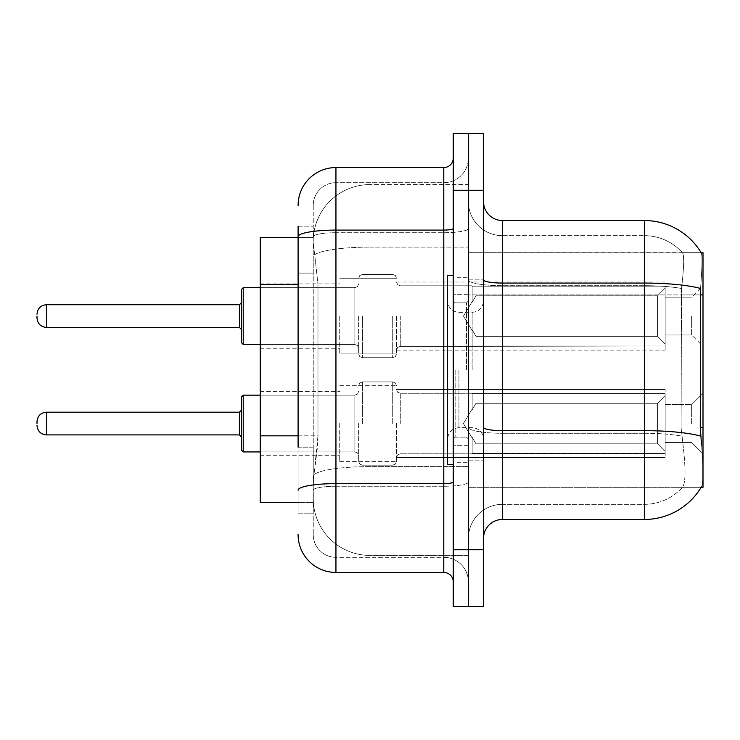 <?xml version="1.0" encoding="UTF-8"?>
<svg xmlns="http://www.w3.org/2000/svg" width="740" height="740" viewBox="0 0 740 740"><rect width="100%" height="100%" fill="white"/><g stroke="black" fill="none" stroke-linecap="round" stroke-linejoin="round"><path stroke-width="0.56" stroke-dasharray="3.7 2.78" d="M703 316.072L703 346.348L703 316.072M691.65 316.072L691.65 334.998L691.65 316.072M703 423.548L703 393.273L703 423.548M691.65 423.548L691.65 404.623L691.65 423.548M339.725 316.072L339.725 353.914L339.725 316.072M260.258 316.072L260.258 348.244L260.258 316.072M339.725 423.548L339.725 461.39L339.725 423.548M260.258 423.548L260.258 391.377L260.258 423.548M396.492 316.072L396.492 353.914L396.492 316.072M396.492 423.548L396.492 461.39L396.492 423.548M665.158 316.072L665.158 350.131L665.158 316.072L665.158 350.131L665.158 316.072L665.158 350.131L665.158 316.072L665.158 350.131L665.158 316.072L665.158 350.131L665.158 316.072L665.158 350.131L665.158 316.072L665.158 350.131L665.158 316.072L665.158 344.063L657.592 336.349L475.959 336.349L657.592 336.349L657.592 295.806L475.959 295.806L475.959 336.349L475.959 295.806L472.166 302.355L475.959 295.806L657.592 295.806L657.592 336.349L665.158 344.063L665.158 286.177L665.158 345.978L665.158 286.177L472.166 286.177L665.158 286.177L665.158 288.091L657.592 295.806L665.158 288.091L665.158 345.978L472.166 345.978L665.158 345.978L665.158 344.063L657.592 336.349L475.959 336.349L472.166 329.8L475.959 336.349L657.592 336.349L657.592 295.806L475.959 295.806L475.959 336.349L475.959 295.806L472.166 302.355L472.166 285.807L472.166 302.355L475.959 295.806L657.592 295.806L657.592 336.349L665.158 344.063L665.158 286.177L665.158 345.978L665.158 286.177L472.166 286.177L665.158 286.177L665.158 288.091L657.592 295.806L665.158 288.091L665.158 345.978L472.166 346.348L472.166 329.8L472.166 345.978L665.158 345.978L665.158 344.063L657.592 336.349L475.959 336.349L472.166 329.8L475.959 336.349L657.592 336.349L657.592 295.806L475.959 295.806L475.959 336.349L475.959 295.806L472.166 302.355L472.166 285.807L472.166 302.355L475.959 295.806L657.592 295.806L657.592 336.349L665.158 344.063L665.158 286.177L665.158 345.978L665.158 286.177L472.166 286.177L665.158 286.177L665.158 288.091L657.592 295.806L665.158 288.091L665.158 345.978L472.166 346.348L472.166 329.8L472.166 345.978L665.158 345.978L665.158 344.063L657.592 336.349L475.959 336.349L472.166 329.8L475.959 336.349L657.592 336.349L657.592 295.806L475.959 295.806L475.959 336.349L475.959 295.806L472.166 302.355L472.166 285.807L472.166 302.355L475.959 295.806L657.592 295.806L657.592 336.349L665.158 344.063L665.158 286.177L665.158 345.978L665.158 286.177L472.166 286.177L665.158 286.177L665.158 288.091L657.592 295.806L665.158 288.091L665.158 345.978L472.166 346.348L472.166 329.8L472.166 345.978L665.158 345.978L665.158 344.063L657.592 336.349L475.959 336.349L472.166 329.8L475.959 336.349L657.592 336.349L657.592 295.806L475.959 295.806L475.959 336.349L475.959 295.806L472.166 302.355L472.166 285.807L472.166 302.355L475.959 295.806L657.592 295.806L657.592 336.349L665.158 344.063L665.158 286.177L665.158 345.978L665.158 286.177L472.166 286.177L665.158 286.177L665.158 288.091L657.592 295.806L665.158 288.091L665.158 345.978L472.166 346.348L472.166 329.8L472.166 345.978L665.158 345.978L665.158 344.063L657.592 336.349L475.959 336.349L472.166 329.8L475.959 336.349L657.592 336.349L657.592 295.806L475.959 295.806L475.959 336.349L475.959 295.806L472.166 302.355L472.166 285.807L472.166 302.355L475.959 295.806L657.592 295.806L657.592 336.349L665.158 344.063L665.158 286.177L665.158 345.978L665.158 286.177L472.166 286.177L665.158 286.177L665.158 288.091L657.592 295.806L665.158 288.091L665.158 345.978L472.166 346.348L472.166 329.8L472.166 345.978L665.158 345.978L665.158 344.063L657.592 336.349L475.959 336.349L472.166 329.8L475.959 336.349L657.592 336.349L657.592 295.806L475.959 295.806L475.959 336.349L475.959 295.806L472.166 302.355L472.166 285.807L472.166 302.355L475.959 295.806L657.592 295.806L657.592 336.349L665.158 344.063L665.158 286.177L665.158 345.978L665.158 286.177L472.166 286.177L665.158 286.177L665.158 288.091L657.592 295.806L665.158 288.091L665.158 316.072M665.158 423.548L665.158 389.49L665.158 457.598L665.158 393.643L665.158 423.548L665.158 395.558L657.592 403.282L475.959 403.282L475.959 443.815L475.959 403.282L472.166 409.821L475.959 403.282L657.592 403.282L657.592 443.815L657.592 403.282L665.158 395.558L665.158 393.643L472.166 393.643L665.158 393.643L665.158 453.444L665.158 393.643L665.158 423.548L665.158 395.558L657.592 403.282L475.959 403.282L475.959 443.815L472.166 437.266L475.959 443.815L657.592 443.815L665.158 451.529L657.592 443.815L475.959 443.815L475.959 403.282L472.166 409.821L472.166 393.273L472.166 409.821L475.959 403.282L657.592 403.282L657.592 443.815L657.592 403.282L665.158 395.558L665.158 393.643L472.166 393.643L665.158 393.643L665.158 453.444L472.166 453.444L665.158 453.444L665.158 393.643L665.158 423.548L665.158 395.558L657.592 403.282L475.959 403.282L475.959 443.815L472.166 437.266L472.166 453.814L472.166 437.266L475.959 443.815L657.592 443.815L665.158 451.529L657.592 443.815L475.959 443.815L475.959 403.282L472.166 409.821L472.166 393.273L472.166 409.821L475.959 403.282L657.592 403.282L657.592 443.815L657.592 403.282L665.158 395.558L665.158 393.643L472.166 393.643L665.158 393.643L665.158 453.444L472.166 453.444L665.158 453.444L665.158 393.643L665.158 423.548L665.158 395.558L657.592 403.282L475.959 403.282L475.959 443.815L472.166 437.266L472.166 453.814L472.166 437.266L475.959 443.815L657.592 443.815L665.158 451.529L657.592 443.815L475.959 443.815L475.959 403.282L472.166 409.821L472.166 393.273L472.166 409.821L475.959 403.282L657.592 403.282L657.592 443.815L657.592 403.282L665.158 395.558L665.158 393.643L472.166 393.643L665.158 393.643L665.158 453.444L472.166 453.444L665.158 453.444L665.158 393.643L665.158 423.548L665.158 395.558L657.592 403.282L475.959 403.282L475.959 443.815L472.166 437.266L472.166 453.814L472.166 437.266L475.959 443.815L657.592 443.815L665.158 451.529L657.592 443.815L475.959 443.815L475.959 403.282L472.166 409.821L472.166 393.273L472.166 409.821L475.959 403.282L657.592 403.282L657.592 443.815L657.592 403.282L665.158 395.558L665.158 393.643L472.166 393.643L665.158 393.643L665.158 453.444L472.166 453.444L665.158 453.444L665.158 393.643L665.158 423.548L665.158 395.558L657.592 403.282L475.959 403.282L475.959 443.815L472.166 437.266L472.166 453.814L472.166 437.266L475.959 443.815L657.592 443.815L665.158 451.529L657.592 443.815L475.959 443.815L475.959 403.282L472.166 409.821L472.166 393.273L472.166 409.821L475.959 403.282L657.592 403.282L657.592 443.815L657.592 403.282L665.158 395.558L665.158 393.643L472.166 393.643L665.158 393.643L665.158 453.444L472.166 453.444L665.158 453.444L665.158 393.643L665.158 423.548L665.158 395.558L657.592 403.282L475.959 403.282L475.959 443.815L472.166 437.266L472.166 453.814L472.166 437.266L475.959 443.815L657.592 443.815L665.158 451.529L657.592 443.815L475.959 443.815L475.959 403.282L472.166 409.821L472.166 393.273L472.166 409.821L475.959 403.282L657.592 403.282L657.592 443.815L657.592 403.282L665.158 395.558L665.158 393.643L472.166 393.643L665.158 393.643L665.158 453.444L472.166 453.444L665.158 453.444L665.158 393.643L665.158 423.548L665.158 395.558L657.592 403.282L475.959 403.282L475.959 443.815L472.166 437.266L472.166 453.814L472.166 437.266L475.959 443.815L657.592 443.815L665.158 451.529L657.592 443.815L475.959 443.815L475.959 403.282L472.166 409.821L472.166 393.273L472.166 409.821L475.959 403.282L657.592 403.282L657.592 443.815L657.592 403.282L665.158 395.558L665.158 393.643L472.166 393.643L665.158 393.643L665.158 453.444L472.166 453.444L665.158 453.444L665.158 423.548M298.1 435.823L317.978 435.823L317.608 445.684L313.473 479.742L317.978 435.823L317.978 284.465L317.978 435.823L260.258 435.823L260.258 502.441L313.362 502.441L313.242 498.658A56.758 56.758 0 0 0 370 555.416L468.383 555.416L468.383 466.598L468.383 555.416L370 555.416L370 466.598L370 555.416A56.758 56.758 0 0 1 313.242 498.658L313.242 487.114L313.362 502.441L298.1 502.441M313.473 479.742L313.242 487.114L313.473 479.742M502.441 220.529L644.346 220.529A66.221 66.221 0 0 1 701.279 252.932C702.417 256.012 702.168 267.861 700.53 288.48C702.168 267.899 702.417 256.049 701.279 252.932L468.383 252.692L703 252.692L703 487.309L468.383 487.309L468.383 427.35L468.383 487.309L701.141 487.309L682.419 487.309L682.918 486.744L682.419 487.309L701.141 487.309L701.474 486.744C703.379 481.805 703.379 467.486 701.474 443.787C703.379 467.458 703.379 481.777 701.474 486.744A66.221 66.221 0 0 1 644.346 519.471L502.441 519.471L502.441 220.529A18.916 18.916 0 0 1 483.525 201.604L483.525 279.785L483.525 201.604M703 294.909L468.383 294.909L468.383 427.35L468.383 252.692L468.383 294.909L700.262 294.909L700.262 427.35L701.474 443.787M468.383 184.584L468.383 466.598L468.383 184.584L370 184.584L468.383 184.584M313.316 238.336C312.983 240.5 313.455 245.967 314.722 254.736L317.978 284.465L314.722 254.736C313.455 245.967 312.983 240.5 313.316 238.336L313.362 237.559L313.316 238.336A56.758 56.758 0 0 1 370 184.584A56.758 56.758 0 0 0 313.316 238.336A56.758 56.758 0 0 1 370 184.584L370 247.123L468.383 247.123L370 247.123L370 184.584M298.1 273.106L313.242 273.106L313.242 447.182L313.242 226.209L313.242 273.106L298.1 273.106L298.1 447.182L298.1 237.559L313.362 237.559L260.258 237.559L260.258 435.823M483.525 370L483.525 279.183L483.525 370M468.383 370L468.383 462.713L468.383 370M457.033 370L457.033 462.713L457.033 370M682.918 443.787C685.702 467.458 685.702 481.777 682.918 486.744A51.088 51.088 0 0 1 644.346 504.338L502.441 504.338L502.441 443.787L502.441 504.338L644.346 504.338A51.088 51.088 0 0 0 682.918 486.744C685.702 481.805 685.702 467.486 682.918 443.787L681.096 427.35L681.503 288.48C683.945 267.917 684.324 256.068 682.632 252.932L682.632 252.932A51.088 51.088 0 0 0 644.346 235.662A51.088 51.088 0 0 1 682.632 252.932C684.324 256.031 683.945 267.88 681.503 288.48L681.096 427.35L682.918 443.787M468.383 443.787L468.383 279.785L468.383 443.787M483.525 538.396L483.525 279.785L483.525 538.396A18.916 18.916 0 0 1 502.441 519.471M468.383 201.604L468.383 279.785L468.383 201.604A34.059 34.059 0 0 0 502.441 235.662A34.059 34.059 0 0 1 468.383 201.604A34.059 34.059 0 0 0 502.441 235.662L502.441 433.279A34.059 5.911 0 0 1 468.383 427.359A34.059 5.911 0 0 0 502.441 433.279L502.441 235.662L644.346 235.662L502.441 235.662M468.383 190.254L468.383 133.496L483.525 133.496L483.525 190.254L468.383 190.254L468.383 133.496L453.25 133.496L453.25 190.254L468.383 190.254L468.383 549.746L468.383 190.254M453.25 190.254L453.25 606.504L468.383 606.504L468.383 549.746L468.383 606.504L483.525 606.504L483.525 190.254M701.279 252.932A66.221 66.221 0 0 0 644.346 220.529L644.346 283.068A66.221 11.498 180 0 1 700.53 288.48L700.262 294.909L681.096 294.909L700.262 294.909M468.383 538.396A34.059 34.059 0 0 1 502.441 504.338A34.059 34.059 0 0 0 468.383 538.396A34.059 34.059 0 0 1 502.441 504.338M701.141 252.692L682.419 252.692L701.141 252.692M298.1 226.209L313.242 226.209L298.1 226.209L298.1 513.791L313.242 513.791L298.1 513.791L298.1 447.182L313.242 447.182L313.242 513.791L313.242 447.182L298.1 447.182M335.942 572.446L335.942 557.312A22.709 22.709 0 0 1 313.242 534.604L313.242 236.661L313.242 534.604A22.709 22.709 0 0 0 335.942 557.312L443.787 557.312L443.787 496.771L443.787 572.446L335.942 572.446A37.842 37.842 0 0 1 298.1 534.604M468.383 496.771L468.383 228.447L468.383 496.771M453.25 581.908L453.25 158.092L453.25 581.908M453.25 370L453.25 464.6L453.25 370M468.383 158.092L468.383 228.447L468.383 158.092A24.596 24.596 0 0 1 443.787 182.688A24.596 24.596 0 0 0 468.383 158.092A24.596 24.596 0 0 1 443.787 182.688L443.787 557.312L335.942 557.312L335.942 486.254L443.787 486.254A24.596 4.274 0 0 0 468.383 481.98A24.596 4.274 0 0 1 443.787 486.254L443.787 182.688L335.942 182.688L443.787 182.688M298.1 490.195A37.842 6.567 180 0 1 335.942 483.627L335.942 167.554A37.842 37.842 0 0 0 298.1 205.396A37.842 37.842 0 0 1 335.942 167.554L443.787 167.554A9.463 9.463 0 0 0 453.25 158.092A9.463 9.463 0 0 1 443.787 167.554L443.787 496.771L443.787 486.254L335.942 486.254L335.942 182.688L335.942 232.721L443.787 232.721A24.596 4.274 0 0 0 468.383 228.447A24.596 4.274 0 0 1 443.787 232.721L335.942 232.721L335.942 496.771L335.942 483.627L443.787 483.627A9.463 1.647 0 0 0 453.25 481.98M313.242 205.396L313.242 236.661L313.242 205.396A22.709 22.709 0 0 1 335.942 182.688A22.709 22.709 0 0 0 313.242 205.396A22.709 22.709 0 0 1 335.942 182.688M468.383 581.908A24.596 24.596 0 0 0 443.787 557.312A24.596 24.596 0 0 1 468.383 581.908A24.596 24.596 0 0 0 443.787 557.312M241.342 423.548L241.342 397.056L241.342 450.031L241.342 397.056L241.342 450.031L241.342 397.056L241.342 450.031L241.342 397.056L241.342 450.031L241.342 397.056L241.342 450.031L241.342 397.056L241.342 450.031L241.342 397.056L241.342 450.031L241.342 410.302L239.446 412.189L239.446 434.898L239.446 412.189L239.446 434.898L239.446 412.189L239.446 434.898L239.446 412.189L239.446 434.898L239.446 412.189L239.446 434.898L239.446 412.189L239.446 434.898L239.446 412.189L239.446 434.898L239.446 412.189L239.446 434.898L241.342 436.785L241.342 423.548M37 423.548L37 421.652L37 423.548M358.65 423.548L358.65 461.39L358.65 423.548M241.342 316.072L241.342 342.565L241.342 289.59L241.342 342.565L241.342 289.59L241.342 342.565L241.342 289.59L241.342 342.565L241.342 289.59L241.342 342.565L241.342 289.59L241.342 342.565L241.342 289.59L241.342 316.072L241.342 302.836L239.446 304.723L239.446 327.432L239.446 304.723L239.446 327.432L239.446 304.723L239.446 327.432L239.446 304.723L239.446 327.432L239.446 304.723L239.446 327.432L239.446 304.723L239.446 327.432L239.446 316.072L239.446 327.432L241.342 329.318L241.342 316.072L241.342 329.318L239.446 327.432L241.342 329.318L239.446 327.432L241.342 329.318L239.446 327.432L46.463 327.432L46.463 304.723L46.463 327.432L46.463 304.723L46.463 327.432L46.463 304.723L46.463 327.432L46.463 304.723L46.463 327.432L46.463 304.723L46.463 327.432L46.463 304.723L46.463 316.072L46.463 304.723L239.446 304.723L241.342 302.836M37 316.072L37 317.969L37 316.072M358.65 316.072L358.65 353.914L358.65 316.072M453.25 464.6L447.571 464.6L447.571 275.4L447.571 439.024L447.571 275.4L453.25 275.4M472.166 437.266L472.166 453.814L472.166 437.266L475.959 443.815L472.166 437.266L472.166 453.444L665.158 453.444L472.166 453.814L472.166 437.266M472.166 393.643L472.166 409.821L472.166 393.643M475.959 443.815L657.592 443.815L665.158 451.529L657.592 443.815L475.959 443.815M472.166 345.978L472.166 329.8L472.166 345.978L665.158 345.978L472.166 346.348L472.166 329.8L475.959 336.349L472.166 329.8L472.166 345.978M472.166 302.355L472.166 285.807L472.166 302.355M665.158 345.978L665.158 344.063L665.158 345.978M370 466.598A56.758 9.861 180 0 0 313.917 474.932A56.758 9.861 180 0 1 370 466.598L468.383 466.598L370 466.598L370 247.123L370 466.598M703 427.35L700.262 427.35M314.722 254.736A56.758 9.861 180 0 1 370 247.123A56.758 9.861 180 0 0 314.722 254.736M313.242 498.658A56.758 56.758 0 0 0 370 555.416M298.1 284.465L260.258 284.465M483.525 279.785A18.916 3.284 0 0 0 502.441 283.068L644.346 283.068L644.346 504.338L644.346 235.662A51.088 51.088 0 0 1 682.632 252.932A51.088 51.088 0 0 0 644.346 235.662L644.346 285.696A51.088 8.871 180 0 1 681.503 288.48A51.088 8.871 180 0 0 644.346 285.696L644.346 433.279A51.088 8.871 180 0 1 681.808 436.119A51.088 8.871 180 0 0 644.346 433.279L644.346 519.471M700.734 436.119A66.221 11.498 180 0 0 644.346 430.652L502.441 430.652A18.916 3.284 0 0 1 483.525 427.359M483.525 549.746L453.25 549.746M644.346 285.696L502.441 285.696A34.059 5.911 0 0 1 468.383 279.785A34.059 5.911 0 0 0 502.441 285.696L644.346 285.696M644.346 433.279L502.441 433.279L644.346 433.279M298.1 236.661A37.842 6.567 180 0 1 335.942 230.094L443.787 230.094A9.463 1.647 -0 0 0 453.25 228.447M335.942 232.721A22.709 3.941 180 0 0 313.242 236.661A22.709 3.941 180 0 1 335.942 232.721M335.942 486.254A22.709 3.941 180 0 0 313.242 490.195A22.709 3.941 180 0 1 335.942 486.254M335.942 557.312A22.709 22.709 0 0 1 313.242 534.604M260.258 451.927L354.867 451.927L243.229 451.927L241.342 450.031L243.229 451.927L354.867 451.927L243.229 451.927L241.342 450.031L243.229 451.927L354.867 451.927L243.229 451.927L241.342 450.031L243.229 451.927L354.867 451.927L243.229 451.927L243.229 395.16L243.229 451.927L243.229 395.16L243.229 451.927L243.229 395.16L243.229 451.927L243.229 395.16L243.229 451.927L243.229 395.16L243.229 451.927L243.229 395.16L243.229 451.927L243.229 395.16L243.229 451.927L243.229 395.16L241.342 397.056L243.229 395.16L354.867 395.16L354.867 451.927L354.867 395.16L354.867 451.927L354.867 395.16L354.867 451.927L354.867 395.16L354.867 451.927L354.867 395.16L354.867 451.927L354.867 395.16L354.867 451.927L354.867 395.16L354.867 451.927L354.867 395.16L354.867 451.927L354.867 395.16L357.522 394.078L358.65 391.377L357.522 394.078L354.867 395.16L357.522 394.078L358.65 391.377L357.522 394.078L354.867 395.16L357.522 394.078L358.65 391.377L357.522 394.078L354.867 395.16L357.522 394.078L358.65 391.377L357.522 394.078L354.867 395.16L243.229 395.16L241.342 397.056L243.229 395.16L354.867 395.16L243.229 395.16L241.342 397.056L243.229 395.16L354.867 395.16L243.229 395.16L241.342 397.056M239.446 434.898L241.342 436.785L239.446 434.898L241.342 436.785L239.446 434.898L241.342 436.785L239.446 434.898L46.463 434.898C40.765 434.389 37.611 431.235 37 425.435C37.611 431.235 40.765 434.389 46.463 434.898L239.446 434.898L46.463 434.898C40.765 434.389 37.611 431.235 37 425.435C37.611 431.235 40.765 434.389 46.463 434.898L239.446 434.898L46.463 434.898C40.765 434.389 37.611 431.235 37 425.435C37.611 431.235 40.765 434.389 46.463 434.898L239.446 434.898L46.463 434.898L46.463 412.189C40.765 412.698 37.611 415.852 37 421.652C37.611 415.852 40.765 412.698 46.463 412.189L239.446 412.189L241.342 410.302L239.446 412.189L241.342 410.302L239.446 412.189L241.342 410.302L239.446 412.189L46.463 412.189C40.765 412.698 37.611 415.852 37 421.652C37.611 415.852 40.765 412.698 46.463 412.189L239.446 412.189L46.463 412.189C40.765 412.698 37.611 415.852 37 421.652C37.611 415.852 40.765 412.698 46.463 412.189L239.446 412.189L46.463 412.189C40.765 412.698 37.611 415.852 37 421.652M400.275 423.548L400.275 393.273L400.275 423.548M392.709 423.548L392.709 381.923L392.709 423.548M362.434 423.548L362.434 381.923L362.434 423.548M243.229 344.461L354.867 344.461L243.229 344.461L241.342 342.565L243.229 344.461L354.867 344.461L243.229 344.461L241.342 342.565L243.229 344.461L354.867 344.461L354.867 316.072L354.867 344.461L243.229 344.461L241.342 342.565L243.229 344.461L243.229 287.693L243.229 344.461L243.229 287.693L243.229 344.461L243.229 287.693L243.229 344.461L243.229 287.693L243.229 344.461L243.229 287.693L243.229 344.461L243.229 287.693L243.229 316.072L243.229 287.693L354.867 287.693L354.867 344.461L354.867 287.693L354.867 344.461L354.867 287.693L354.867 344.461L354.867 287.693L354.867 344.461L354.867 287.693L354.867 344.461L354.867 287.693L354.867 344.461L354.867 287.693L357.522 286.611L358.65 283.91L357.522 286.611L354.867 287.693L357.522 286.611L358.65 283.91L357.522 286.611L354.867 287.693L357.522 286.611L358.65 283.91L357.522 286.611L354.867 287.693L357.522 286.611L358.65 283.91M400.275 316.072L400.275 346.348L400.275 316.072M392.709 316.072L392.709 357.697L392.709 316.072M362.434 316.072L362.434 357.697L362.434 316.072M466.496 370L466.496 302.873L466.496 370M455.146 370L455.146 437.127L455.146 370M458.93 370L458.93 427.674L458.93 370M472.166 370L472.166 312.326L472.166 370M665.158 297.156L691.65 297.156L665.158 297.156L691.65 297.156L665.158 297.156L691.65 297.156L665.158 297.156L691.65 297.156L703 285.807M691.65 404.623L703 393.273L691.65 404.623L703 393.273L691.65 404.623L703 393.273L691.65 404.623L703 393.273L691.65 404.623L665.158 404.623L691.65 404.623M260.258 283.91L339.725 283.91M260.258 391.377L339.725 391.377L260.258 391.377M339.725 278.24L396.492 278.24L339.725 278.24L396.492 278.24L339.725 278.24L396.492 278.24L339.725 278.24L396.492 278.24L395.364 275.539L392.709 274.447L395.364 275.539L396.492 278.24L395.364 275.539L392.709 274.447L395.364 275.539L396.492 278.24L395.364 275.539L392.709 274.447L395.364 275.539L396.492 278.24L395.364 275.539L392.709 274.447L362.434 274.447L359.779 275.539L358.65 278.24L359.779 275.539L362.434 274.447L392.709 274.447L362.434 274.447L359.779 275.539L358.65 278.24L359.779 275.539L362.434 274.447L392.709 274.447L362.434 274.447L359.779 275.539L358.65 278.24L359.779 275.539L362.434 274.447L392.709 274.447L362.434 274.447L359.779 275.539L358.65 278.24M339.725 385.707L396.492 385.707L339.725 385.707M472.166 285.807L400.275 285.807L397.621 284.715L396.492 282.023L397.621 284.715L400.275 285.807L472.166 285.807L400.275 285.807L397.621 284.715L396.492 282.023L397.621 284.715L400.275 285.807L472.166 285.807L400.275 285.807L397.621 284.715L396.492 282.023L397.621 284.715L400.275 285.807L472.166 285.807L400.275 285.807L397.621 284.715L396.492 282.023L665.158 282.023M396.492 389.49L665.158 389.49L396.492 389.49L665.158 389.49L396.492 389.49L665.158 389.49L396.492 389.49L665.158 389.49L396.492 389.49L397.621 392.182L400.275 393.273L472.166 393.273L400.275 393.273L397.621 392.182L396.492 389.49L397.621 392.182L400.275 393.273L472.166 393.273L400.275 393.273L397.621 392.182L396.492 389.49L397.621 392.182L400.275 393.273L472.166 393.273L400.275 393.273L397.621 392.182L396.492 389.49L397.621 392.182L400.275 393.273L472.166 393.273L400.275 393.273L397.621 392.182L396.492 389.49M665.158 442.464L691.65 442.464L703 453.814L691.65 442.464L703 453.814L691.65 442.464L703 453.814L691.65 442.464L703 453.814L691.65 442.464L665.158 442.464M665.158 334.998L691.65 334.998L665.158 334.998L691.65 334.998L665.158 334.998L691.65 334.998L665.158 334.998L691.65 334.998L703 346.348M396.492 457.598L665.158 457.598L396.492 457.598L665.158 457.598L396.492 457.598L665.158 457.598L396.492 457.598L665.158 457.598L396.492 457.598L397.621 454.906L400.275 453.814L472.166 453.814L400.275 453.814L397.621 454.906L396.492 457.598L397.621 454.906L400.275 453.814L472.166 453.814L400.275 453.814L397.621 454.906L396.492 457.598L397.621 454.906L400.275 453.814L472.166 453.814L400.275 453.814L397.621 454.906L396.492 457.598L397.621 454.906L400.275 453.814L472.166 453.814L400.275 453.814L397.621 454.906L396.492 457.598M472.166 346.348L400.275 346.348L397.621 347.439L396.492 350.131L397.621 347.439L400.275 346.348L472.166 346.348L400.275 346.348L397.621 347.439L396.492 350.131L397.621 347.439L400.275 346.348L472.166 346.348L400.275 346.348L397.621 347.439L396.492 350.131L397.621 347.439L400.275 346.348L472.166 346.348L400.275 346.348L397.621 347.439L396.492 350.131L665.158 350.131M339.725 461.39L396.492 461.39L339.725 461.39M339.725 353.914L396.492 353.914L339.725 353.914L396.492 353.914L339.725 353.914L396.492 353.914L339.725 353.914L396.492 353.914L395.364 356.615L392.709 357.697L395.364 356.615L396.492 353.914L395.364 356.615L392.709 357.697L395.364 356.615L396.492 353.914L395.364 356.615L392.709 357.697L395.364 356.615L396.492 353.914L395.364 356.615L392.709 357.697L362.434 357.697L359.779 356.615L358.65 353.914L359.779 356.615L362.434 357.697L392.709 357.697L362.434 357.697L359.779 356.615L358.65 353.914L359.779 356.615L362.434 357.697L392.709 357.697L362.434 357.697L359.779 356.615L358.65 353.914L359.779 356.615L362.434 357.697L392.709 357.697L362.434 357.697L359.779 356.615L358.65 353.914M260.258 455.711L339.725 455.711L260.258 455.711M260.258 348.244L339.725 348.244M468.383 279.183L483.525 279.183L468.383 279.183M457.033 462.713L468.383 462.713L457.033 462.713M468.383 294.317L453.25 294.317L468.383 294.317M468.383 445.684L453.25 445.684L468.383 445.684M457.033 277.287L468.383 277.287L457.033 277.287M468.383 460.817L483.525 460.817L468.383 460.817M392.709 381.923L395.364 383.006L396.492 385.707L395.364 383.006L392.709 381.923L395.364 383.006L396.492 385.707L395.364 383.006L392.709 381.923L395.364 383.006L396.492 385.707L395.364 383.006L392.709 381.923L395.364 383.006L396.492 385.707L395.364 383.006L392.709 381.923L362.434 381.923L359.779 383.006L358.65 385.707L359.779 383.006L362.434 381.923L392.709 381.923L362.434 381.923L359.779 383.006L358.65 385.707L359.779 383.006L362.434 381.923L392.709 381.923L362.434 381.923L359.779 383.006L358.65 385.707L359.779 383.006L362.434 381.923L392.709 381.923L362.434 381.923L359.779 383.006L358.65 385.707L359.779 383.006L362.434 381.923L392.709 381.923M354.867 451.927L357.522 453.01L358.65 455.711L357.522 453.01L354.867 451.927L357.522 453.01L358.65 455.711L357.522 453.01L354.867 451.927L357.522 453.01L358.65 455.711L357.522 453.01L354.867 451.927L357.522 453.01L358.65 455.711L357.522 453.01L354.867 451.927M463.453 423.548L472.166 438.062L463.453 423.548L472.166 409.026L463.453 423.548L472.166 438.062L463.453 423.548L472.166 409.026L463.453 423.548L472.166 438.062L463.453 423.548L472.166 409.026L463.453 423.548L472.166 438.062L463.453 423.548L472.166 409.026L463.453 423.548M362.434 465.173L392.709 465.173L395.364 464.082L396.492 461.39L395.364 464.082L392.709 465.173L395.364 464.082L396.492 461.39L395.364 464.082L392.709 465.173L395.364 464.082L396.492 461.39L395.364 464.082L392.709 465.173L395.364 464.082L396.492 461.39L395.364 464.082L392.709 465.173L362.434 465.173L359.779 464.082L358.65 461.39L359.779 464.082L362.434 465.173L392.709 465.173L362.434 465.173L359.779 464.082L358.65 461.39L359.779 464.082L362.434 465.173L392.709 465.173L362.434 465.173L359.779 464.082L358.65 461.39L359.779 464.082L362.434 465.173L392.709 465.173L362.434 465.173L359.779 464.082L358.65 461.39L359.779 464.082L362.434 465.173M46.463 327.432C40.765 326.923 37.611 323.769 37 317.969C37.611 323.769 40.765 326.923 46.463 327.432L239.446 327.432L46.463 327.432C40.765 326.923 37.611 323.769 37 317.969C37.611 323.769 40.765 326.923 46.463 327.432L239.446 327.432L46.463 327.432C40.765 326.923 37.611 323.769 37 317.969C37.611 323.769 40.765 326.923 46.463 327.432L239.446 327.432M472.166 330.595L463.453 316.072L472.166 301.559L463.453 316.072L472.166 330.595L463.453 316.072L472.166 301.559L463.453 316.072L472.166 330.595L463.453 316.072L472.166 301.559L463.453 316.072L472.166 330.595L463.453 316.072L472.166 301.559M260.258 344.461L354.867 344.461L357.522 345.543L358.65 348.244L357.522 345.543L354.867 344.461L357.522 345.543L358.65 348.244L357.522 345.543L354.867 344.461L357.522 345.543L358.65 348.244L357.522 345.543L354.867 344.461L357.522 345.543L358.65 348.244M46.463 304.723C40.765 305.232 37.611 308.386 37 314.186C37.611 308.386 40.765 305.232 46.463 304.723L239.446 304.723L46.463 304.723C40.765 305.232 37.611 308.386 37 314.186C37.611 308.386 40.765 305.232 46.463 304.723L239.446 304.723L46.463 304.723C40.765 305.232 37.611 308.386 37 314.186C37.611 308.386 40.765 305.232 46.463 304.723L239.446 304.723M243.229 287.693L241.342 289.59L243.229 287.693L354.867 287.693L243.229 287.693L241.342 289.59L243.229 287.693L354.867 287.693L243.229 287.693L241.342 289.59L243.229 287.693L354.867 287.693L260.258 287.693M466.496 302.873L468.383 300.976L466.496 302.873L455.146 302.873L453.25 300.976L455.146 302.873L466.496 302.873M455.146 437.127L466.496 437.127L468.383 439.024L466.496 437.127L455.146 437.127L453.25 439.024L455.146 437.127M458.93 427.674C452.094 428.275 448.311 432.068 447.571 439.024C448.311 432.068 452.094 428.275 458.93 427.674L472.166 427.674C479.002 428.275 482.785 432.068 483.525 439.024C482.785 432.068 479.002 428.275 472.166 427.674L458.93 427.674M458.93 312.326L472.166 312.326C479.002 311.725 482.785 307.933 483.525 300.976C482.785 307.933 479.002 311.725 472.166 312.326L458.93 312.326C452.094 311.725 448.311 307.933 447.571 300.976C448.311 307.933 452.094 311.725 458.93 312.326M46.463 412.189L239.446 412.189M243.229 395.16L260.258 395.16M46.463 434.898C40.765 434.389 37.611 431.235 37 425.435M243.229 451.927L241.342 450.031"/><path stroke-width="1.11" d="M701.279 252.932A66.221 66.221 0 0 0 644.346 220.529A66.221 66.221 0 0 1 701.279 252.932L703 252.692L703 487.309L701.141 487.309L701.474 486.744A66.221 66.221 0 0 1 644.346 519.471L502.441 519.471A18.916 18.916 0 0 0 483.525 538.396M298.1 273.106L298.1 226.209L298.1 237.559L260.258 237.559L260.258 502.441L298.1 502.441M468.383 549.746L468.383 606.504L483.525 606.504L483.525 549.746L468.383 549.746L468.383 606.504L453.25 606.504L453.25 549.746L468.383 549.746L468.383 190.254L468.383 549.746M453.25 549.746L453.25 133.496L468.383 133.496L468.383 190.254L468.383 133.496L483.525 133.496L483.525 549.746M701.474 443.787L700.262 427.35L700.53 288.48A66.221 11.498 180 0 0 644.346 283.068L644.346 220.529L502.441 220.529A18.916 18.916 0 0 1 483.525 201.604A18.916 18.916 0 0 0 502.441 220.529L502.441 519.471M298.1 447.182L298.1 226.209M298.1 205.396A37.842 37.842 0 0 1 335.942 167.554L335.942 572.446L443.787 572.446A9.463 9.463 0 0 1 453.25 581.908A9.463 9.463 0 0 0 443.787 572.446L443.787 167.554A9.463 9.463 0 0 0 453.25 158.092M335.942 167.554L443.787 167.554M335.942 572.446A37.842 37.842 0 0 1 298.1 534.604M453.25 275.4L447.571 275.4L447.571 464.6L453.25 464.6M241.342 423.548L241.342 397.056L241.342 436.785L239.446 434.898L239.446 412.189L241.342 410.302L241.342 450.031L241.342 423.548M37 423.548L37 421.652L37 423.548M241.342 316.072L241.342 342.565L241.342 289.59L241.342 316.072L241.342 302.836L239.446 304.723L239.446 327.432L241.342 329.318M37 316.072L37 317.969L37 316.072M703 427.35L700.262 427.35M703 294.909L700.262 294.909M298.1 284.465L260.258 284.465M298.1 435.823L260.258 435.823M644.346 519.471L644.346 283.068L502.441 283.068A18.916 3.284 0 0 1 483.525 279.785M700.734 436.119A66.221 11.498 180 0 0 644.346 430.652L502.441 430.652A18.916 3.284 -0 0 1 483.525 427.359M483.525 190.254L453.25 190.254M453.25 481.98A9.463 1.647 0 0 1 443.787 483.627L335.942 483.627A37.842 6.567 180 0 0 298.1 490.195M298.1 236.661A37.842 6.567 180 0 1 335.942 230.094L443.787 230.094A9.463 1.647 0 0 0 453.25 228.447M241.342 397.056L243.229 395.16L243.229 451.927L260.258 451.927M37 421.652C37.611 415.852 40.765 412.698 46.463 412.189L46.463 434.898L239.446 434.898M260.258 287.693L243.229 287.693L243.229 344.461L241.342 342.565M239.446 304.723L46.463 304.723L46.463 327.432C40.765 326.923 37.611 323.769 37 317.969M46.463 412.189L239.446 412.189M243.229 395.16L260.258 395.16M46.463 434.898C40.765 434.389 37.611 431.235 37 425.435M243.229 451.927L241.342 450.031M46.463 327.432L239.446 327.432M243.229 344.461L260.258 344.461M46.463 304.723C40.765 305.232 37.611 308.386 37 314.186M243.229 287.693L241.342 289.59"/></g></svg>
